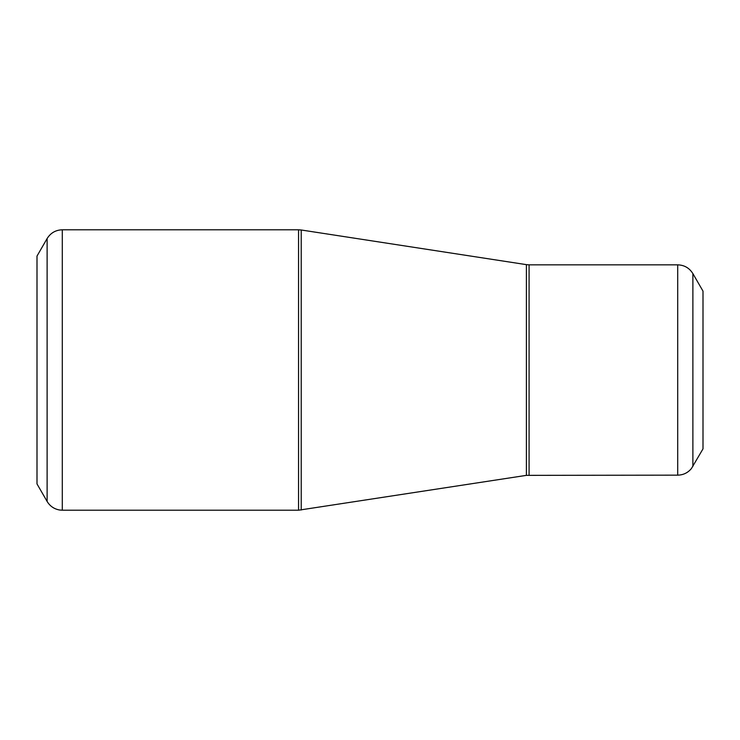 <?xml version="1.0" encoding="UTF-8"?>
<svg xmlns="http://www.w3.org/2000/svg" width="740" height="740" viewBox="0 0 740 740"><rect width="100%" height="100%" fill="white"/><g stroke="black" fill="none" stroke-linecap="round" stroke-linejoin="round"><path stroke-width="1.11" d="M47.12 501.452L37 483.923L37 256.077L47.12 238.548C50.616 232.934 55.676 230.011 62.299 229.788L62.299 510.212L59.736 510.026C54.224 509.083 50.015 506.225 47.12 501.452L47.12 238.548M677.701 475.154L677.701 264.846C684.324 265.059 689.384 267.982 692.88 273.606L703 291.135L703 448.865L691.438 468.522C687.867 472.823 683.288 475.034 677.701 475.154L526.408 475.358L298.553 510.212L298.553 229.788L62.299 229.788M298.553 229.788L301.217 229.992L301.217 510.008M526.408 475.358L526.408 264.643L301.217 229.992M677.701 264.846L529.082 264.846L529.082 475.154M692.88 273.606L692.88 466.394M298.553 510.212L62.299 510.212M529.082 264.846L526.408 264.643"/></g></svg>
